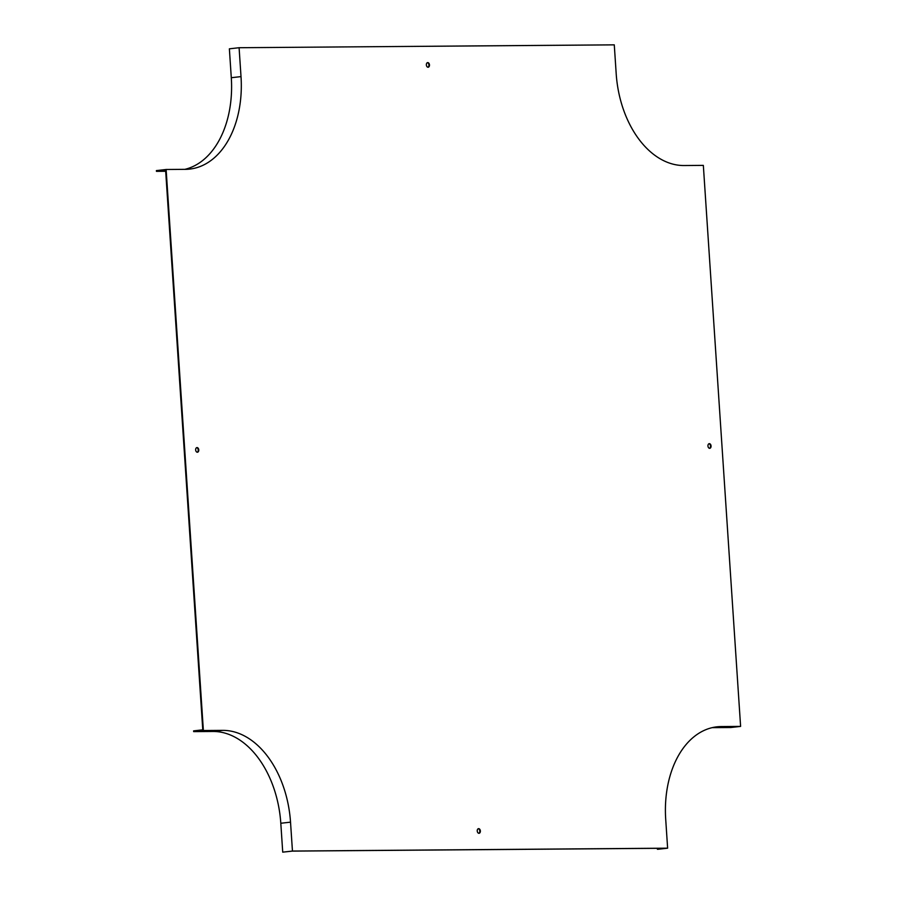 <?xml version="1.0" encoding="UTF-8"?>
<svg xmlns="http://www.w3.org/2000/svg" width="897" height="897" viewBox="0 0 897 897"><rect width="100%" height="100%" fill="white"/><g stroke="black" fill="none" stroke-linecap="round" stroke-linejoin="round"><path stroke-width="1.35" d="M709.493 448.309A2.343 1.559 83.5 0 0 710.491 445.876A2.343 1.559 83.5 0 0 708.966 443.735M197.194 452.223A2.343 1.559 83.5 0 0 198.203 449.801A2.343 1.559 83.5 0 0 196.678 447.659M427.903 67.241A2.343 1.559 83.5 0 0 428.912 64.808A2.343 1.559 83.5 0 0 427.387 62.667M478.785 833.291A2.343 1.559 83.5 0 0 479.794 830.857A2.343 1.559 83.5 0 0 478.269 828.716M166.124 169.488L203.384 730.517L222.703 730.371A92.593 61.512 83.5 0 1 290.527 822.157L292.456 851.051L667.626 848.181L657.905 849.28L666.572 848.248L292.388 851.107L282.723 852.15L280.806 823.255A92.593 61.512 -96.5 0 0 212.981 731.47L193.662 731.616L193.606 730.876L202.778 729.833L165.62 170.295L156.448 171.338L156.392 170.598L166.124 169.488L185.444 169.342A92.593 61.512 -96.5 0 0 189.749 169.085A92.593 61.512 -96.5 0 0 241.013 76.615L231.291 77.714A92.593 61.512 -96.5 0 1 184.838 169.354M667.626 848.181L665.709 819.286A92.593 61.512 -96.5 0 1 716.983 726.817A92.593 61.512 -96.5 0 1 721.289 726.559L740.608 726.402L703.338 165.384L684.019 165.53A92.593 61.512 83.5 0 1 616.194 73.745L614.277 44.85L239.095 47.72L241.013 76.615M709.348 443.656A2.343 1.559 83.5 0 0 709.247 443.667A2.343 1.559 83.5 0 0 707.957 446.078A2.343 1.559 83.5 0 0 709.662 448.321A2.343 1.559 83.5 0 0 709.774 448.309A2.343 1.559 83.5 0 0 711.063 445.899A2.343 1.559 83.5 0 0 709.348 443.656M197.06 447.581A2.343 1.559 83.5 0 0 196.959 447.581A2.343 1.559 83.5 0 0 195.669 450.081A2.343 1.559 83.5 0 0 197.486 452.234A2.343 1.559 83.5 0 0 198.764 449.812A2.343 1.559 83.5 0 0 197.06 447.581M427.768 62.599A2.343 1.559 83.5 0 0 427.656 62.599A2.343 1.559 83.5 0 0 426.378 65.1A2.343 1.559 83.5 0 0 428.183 67.241A2.343 1.559 83.5 0 0 429.472 64.831A2.343 1.559 83.5 0 0 427.768 62.599M478.65 828.649A2.343 1.559 83.5 0 0 478.538 828.649A2.343 1.559 83.5 0 0 477.249 831.071A2.343 1.559 83.5 0 0 478.953 833.302A2.343 1.559 83.5 0 0 479.065 833.302A2.343 1.559 83.5 0 0 480.355 830.88A2.343 1.559 83.5 0 0 478.65 828.649M239.095 47.72L229.374 48.819L231.291 77.714M203.384 730.517L193.662 731.616M292.456 851.051L282.723 852.15M712.162 727.646L730.876 727.512L740.608 726.402M165.676 171.271L156.448 171.338M657.411 849.28L657.344 848.315M222.703 730.371L212.981 731.47M290.527 822.157L280.806 823.255M721.289 726.559L712.723 727.523"/></g></svg>
